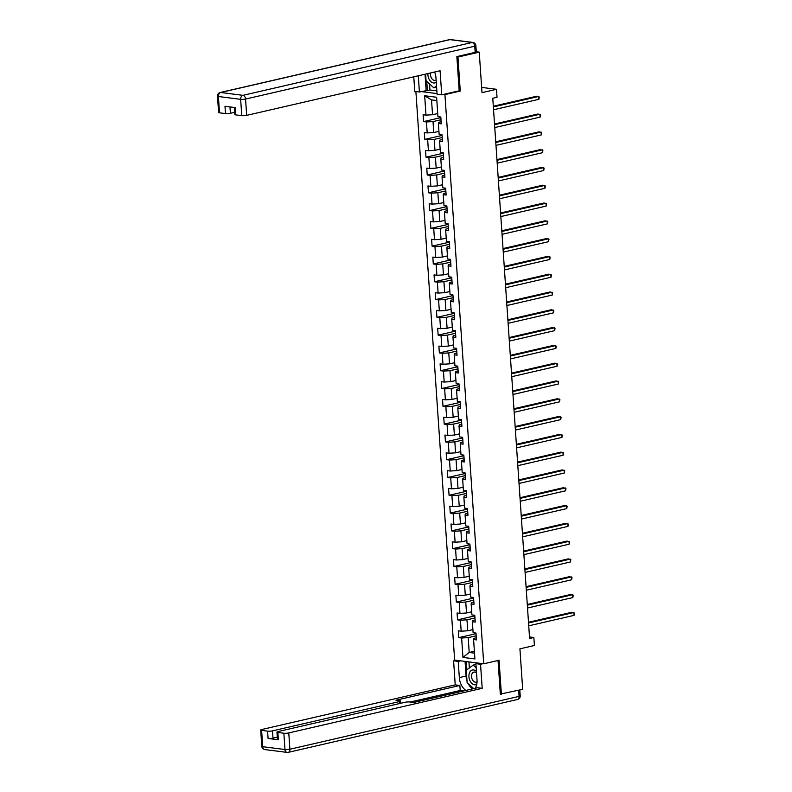 <?xml version="1.0" encoding="UTF-8"?>
<svg xmlns="http://www.w3.org/2000/svg" width="792" height="792" viewBox="0 0 792 792"><rect width="100%" height="100%" fill="white"/><g stroke="black" fill="none" stroke-linecap="round" stroke-linejoin="round"><path stroke-width="1.19" d="M415.889 91.535L454.648 660.073L483.724 663.785L444.926 94.585L443.54 94.406M500.316 694.099L522.68 689.327L519.918 648.836L534.402 645.49L533.857 637.511L529.501 636.946M476.289 51.767L479.239 52.143L482.001 92.634L496.485 89.298L481.645 87.407M458.875 90.872L460.261 91.05L457.944 57.054L456.885 56.915M457.944 57.054L479.239 52.143M421.215 91.565L437.045 93.585M476.309 637.778L473.844 638.352L473.586 639.54L476.447 639.906L475.982 633.056L473.111 632.689L472.369 621.74L475.24 622.106L474.774 615.265L471.903 614.899L471.151 603.949L474.022 604.316L473.557 597.465L470.686 597.099L469.943 586.149L472.814 586.516L472.349 579.675L469.478 579.308L468.725 568.359L471.596 568.725L471.131 561.874L468.26 561.518L467.518 550.559L470.389 550.925L469.913 544.084L467.052 543.718L466.3 532.769L469.171 533.135L468.706 526.294L465.835 525.928L465.092 514.978L467.963 515.335L467.488 508.494L464.627 508.127L463.874 497.178L466.745 497.544L466.28 490.703L463.409 490.337L462.667 479.388L465.528 479.754L465.062 472.903L462.201 472.537L461.449 461.587L464.32 461.954L463.855 455.113L460.984 454.747L460.241 443.797L463.102 444.163L462.637 437.313L459.766 436.956L459.023 425.997L461.894 426.363L461.429 419.522L458.558 419.156L457.816 408.207L460.677 408.573L460.211 401.732L457.34 401.366L456.598 390.416L459.469 390.773L459.004 383.932L456.133 383.566L455.38 372.616L458.251 372.983L457.786 366.142L454.915 365.775L454.172 354.826L457.043 355.192L456.578 348.341L453.707 347.975L452.955 337.026L455.826 337.392L455.36 330.551L452.489 330.185L451.747 319.235L454.618 319.602L454.153 312.751L451.282 312.385L450.529 301.435L453.4 301.802L452.935 294.961L450.064 294.594L449.321 283.645L452.192 284.011L451.717 277.17L448.856 276.804L448.104 265.845L450.975 266.211L450.509 259.37L447.638 259.004L446.896 248.054L449.757 248.421L449.292 241.58L446.431 241.214L445.678 230.264L448.549 230.63L448.084 223.78L445.213 223.413L444.47 212.464L447.332 212.83L446.866 205.989L444.005 205.623L443.253 194.674L446.124 195.04L445.658 188.189L442.787 187.823L442.045 176.873L444.906 177.24L444.441 170.399L441.57 170.032L440.827 159.083L443.698 159.449L443.233 152.599L440.362 152.242L439.61 141.283L442.481 141.649L442.015 134.808L439.144 134.442L438.402 123.493L441.273 123.859L440.807 117.018L437.936 116.652L436.61 97.258L424.67 95.733L431.531 99.911L432.541 114.741L437.719 113.543M473.586 639.54L474.903 658.924L462.954 657.409L461.637 638.015L458.766 637.649L476.022 633.669M424.67 95.733L425.987 115.127L423.116 114.761L423.581 121.602L426.452 121.968L427.205 132.917L424.334 132.551L424.799 139.402L427.67 139.768L428.413 150.718L425.542 150.351L426.007 157.192L428.878 157.559L429.63 168.508L426.759 168.142L427.225 174.992L430.096 175.359L430.838 186.308L427.967 185.942L428.442 192.783L431.303 193.149L432.056 204.098L429.185 203.732L429.65 210.573L432.521 210.939L433.264 221.889L430.393 221.532L430.868 228.373L433.729 228.74L434.481 239.689L431.61 239.323L432.076 246.163L434.947 246.53L435.689 257.479L432.828 257.113L433.293 263.964L436.154 264.33L436.907 275.279L434.036 274.913L434.501 281.754L437.372 282.12L438.115 293.07L435.253 292.703L435.719 299.554L438.59 299.921L439.332 310.87L436.461 310.504L436.927 317.344L439.798 317.711L440.54 328.66L437.679 328.294L438.144 335.135L441.015 335.501L441.758 346.46L438.887 346.094L439.352 352.935L442.223 353.301L442.976 364.251L440.105 363.884L440.57 370.725L443.441 371.092L444.183 382.041L441.312 381.675L441.778 388.525L444.649 388.892L445.401 399.841L442.53 399.475L442.995 406.316L445.866 406.682L446.609 417.632L443.738 417.265L444.213 424.116L447.074 424.482L447.827 435.432L444.955 435.065L445.421 441.906L448.292 442.273L449.034 453.222L446.163 452.856L446.638 459.707L449.5 460.063L450.252 471.022L447.381 470.656L447.846 477.497L450.717 477.863L451.46 488.812L448.599 488.446L449.064 495.287L451.925 495.653L452.678 506.603L449.807 506.246L450.272 513.087L453.143 513.454L453.885 524.403L451.024 524.037L451.49 530.878L454.361 531.244L455.103 542.193L452.232 541.827L452.697 548.678L455.568 549.044L456.311 559.993L453.45 559.627L453.915 566.468L456.786 566.834L457.528 577.784L454.657 577.418L455.123 584.268L457.994 584.635L458.746 595.584L455.875 595.218L456.34 602.059L459.212 602.425L459.954 613.374L457.083 613.008L457.548 619.849L460.419 620.215L461.172 631.165L458.301 630.808L458.766 637.649M496.485 89.298L497.029 97.277L492.772 98.267L529.601 638.491L533.857 637.511M472.369 621.74L472.636 620.552L475.091 619.987M472.903 629.591L467.716 630.788L466.973 619.829L474.952 617.988M461.172 631.165L467.716 630.788M460.419 620.215L466.973 619.829M471.151 603.949L471.418 602.762L473.883 602.197M471.685 611.79L466.508 612.988L465.755 602.039L473.745 600.197M459.954 613.374L466.508 612.988M459.212 602.425L465.755 602.039M469.943 586.149L470.21 584.961L472.666 584.397M470.478 594L465.29 595.198L464.548 584.248L472.527 582.407M458.746 595.584L465.29 595.198M457.994 584.635L464.548 584.248M468.725 568.359L468.993 567.171L471.458 566.607M469.26 576.2L464.082 577.398L463.33 566.448L471.319 564.607M457.528 577.784L464.082 577.398M456.786 566.834L463.33 566.448M467.518 550.559L467.785 549.381L470.24 548.807M468.052 558.409L462.865 559.607L462.122 548.658L470.102 546.817M456.311 559.993L462.865 559.607M455.568 549.044L462.122 548.658M466.3 532.769L466.567 531.581L469.022 531.016M466.834 540.619L461.657 541.807L460.904 530.858L468.894 529.016M455.103 542.193L461.657 541.807M454.361 531.244L460.904 530.858M465.092 514.978L465.35 513.79L467.815 513.216M465.627 522.819L460.439 524.017L459.697 513.067L467.676 511.226M453.885 524.403L460.439 524.017M453.143 513.454L459.697 513.067M463.874 497.178L464.142 495.99L466.597 495.426M464.409 505.029L459.231 506.227L458.479 495.267L466.468 493.426M452.678 506.603L459.231 506.227M451.925 495.653L458.479 495.267M462.667 479.388L462.924 478.2L465.389 477.635M463.201 487.228L458.014 488.426L457.271 477.477L465.25 475.636M451.46 488.812L458.014 488.426M450.717 477.863L457.271 477.477M461.449 461.587L461.716 460.399L464.171 459.835M461.983 469.438L456.806 470.636L456.053 459.687L464.043 457.845M450.252 471.022L456.806 470.636M449.5 460.063L456.053 459.687M460.241 443.797L460.498 442.609L462.964 442.045M460.776 451.638L455.588 452.836L454.846 441.887L462.825 440.045M449.034 453.222L455.588 452.836M448.292 442.273L454.846 441.887M459.023 425.997L459.291 424.819L461.746 424.245M459.558 433.848L454.38 435.046L453.628 424.096L461.617 422.255M447.827 435.432L454.38 435.046M447.074 424.482L453.628 424.096M457.816 408.207L458.073 407.019L460.538 406.454M458.35 416.057L453.163 417.245L452.42 406.296L460.399 404.455M446.609 417.632L453.163 417.245M445.866 406.682L452.42 406.296M456.598 390.416L456.865 389.228L459.32 388.654M457.132 398.257L451.945 399.455L451.202 388.506L459.182 386.664M445.401 399.841L451.945 399.455M444.649 388.892L451.202 388.506M455.38 372.616L455.647 371.428L458.113 370.864M455.925 380.467L450.737 381.655L449.995 370.705L457.974 368.864M444.183 382.041L450.737 381.655M443.441 371.092L449.995 370.705M454.172 354.826L454.44 353.638L456.895 353.064M454.707 362.667L449.519 363.865L448.777 352.915L456.756 351.074M442.976 364.251L449.519 363.865M442.223 353.301L448.777 352.915M452.955 337.026L453.222 335.838L455.687 335.273M453.489 344.876L448.312 346.074L447.559 335.115L455.548 333.283M441.758 346.46L448.312 346.074M441.015 335.501L447.559 335.115M451.747 319.235L452.014 318.047L454.469 317.483M452.281 327.076L447.094 328.274L446.351 317.325L454.331 315.483M440.54 328.66L447.094 328.274M439.798 317.711L446.351 317.325M450.529 301.435L450.797 300.247L453.262 299.683M451.064 309.286L445.886 310.484L445.134 299.534L453.123 297.693M439.332 310.87L445.886 310.484M438.59 299.921L445.134 299.534M449.321 283.645L449.579 282.457L452.044 281.893M449.856 291.496L444.668 292.684L443.926 281.734L451.905 279.893M438.115 293.07L444.668 292.684M437.372 282.12L443.926 281.734M448.104 265.845L448.371 264.667L450.826 264.092M448.638 273.695L443.461 274.893L442.708 263.944L450.697 262.103M436.907 275.279L443.461 274.893M436.154 264.33L442.708 263.944M446.896 248.054L447.153 246.866L449.618 246.302M447.43 255.905L442.243 257.093L441.5 246.144L449.48 244.302M435.689 257.479L442.243 257.093M434.947 246.53L441.5 246.144M445.678 230.264L445.945 229.076L448.401 228.502M446.213 238.105L441.035 239.303L440.283 228.353L448.272 226.512M434.481 239.689L441.035 239.303M433.729 228.74L440.283 228.353M444.47 212.464L444.728 211.276L447.193 210.712M445.005 220.315L439.817 221.512L439.075 210.553L447.054 208.712M433.264 221.889L439.817 221.512M432.521 210.939L439.075 210.553M443.253 194.674L443.52 193.486L445.975 192.921M443.787 202.514L438.61 203.712L437.857 192.763L445.846 190.921M432.056 204.098L438.61 203.712M431.303 193.149L437.857 192.763M442.045 176.873L442.302 175.685L444.767 175.121M442.579 184.724L437.392 185.922L436.649 174.973L444.629 173.131M430.838 186.308L437.392 185.922M430.096 175.359L436.649 174.973M440.827 159.083L441.094 157.895L443.55 157.331M441.362 166.924L436.174 168.122L435.432 157.172L443.411 155.331M429.63 168.508L436.174 168.122M428.878 157.559L435.432 157.172M439.61 141.283L439.877 140.105L442.342 139.531M440.154 149.134L434.966 150.332L434.224 139.382L442.203 137.541M428.413 150.718L434.966 150.332M427.67 139.768L434.224 139.382M438.402 123.493L438.669 122.305L441.124 121.74M438.936 131.343L433.749 132.531L433.006 121.582L440.986 119.74M427.205 132.917L433.749 132.531M426.452 121.968L433.006 121.582M425.987 115.127L432.541 114.741M460.261 91.05L444.926 94.585M501.385 694.237L499.069 660.251L483.724 663.785M436.837 100.584L431.531 99.911M474.378 651.262L469.201 652.459L474.507 653.133M476.17 635.788L468.191 637.629L469.201 652.459L462.954 657.409M461.637 638.015L468.191 637.629M423.581 121.602L440.847 117.622M424.799 139.402L442.055 135.422M426.007 157.192L443.272 153.212M427.225 174.992L444.48 171.003M428.442 192.783L445.698 188.803M429.65 210.573L446.906 206.593M430.868 228.373L448.123 224.393M432.076 246.163L449.341 242.184M433.293 263.964L450.549 259.984M434.501 281.754L451.767 277.774M435.719 299.554L452.975 295.574M436.927 317.344L454.192 313.365M438.144 335.135L455.4 331.155M439.352 352.935L456.618 348.955M440.57 370.725L457.825 366.745M441.778 388.525L459.043 384.546M442.995 406.316L460.251 402.336M444.213 424.116L461.469 420.136M445.421 441.906L462.677 437.927M446.638 459.707L463.894 455.717M447.846 477.497L465.112 473.517M449.064 495.287L466.32 491.307M450.272 513.087L467.537 509.108M451.49 530.878L468.745 526.898M452.697 548.678L469.963 544.698M453.915 566.468L471.171 562.488M455.123 584.268L472.388 580.279M456.34 602.059L473.596 598.079M457.548 619.849L474.814 615.869M493.367 106.92L538.689 96.466L538.877 99.317L493.555 109.771M493.317 106.227L536.719 96.218L539.263 96.99L538.877 99.317M436.521 85.873L433.858 87.872L426.086 80.774L425.631 74.092M436.61 87.239L433.858 87.872M427.908 73.567A7.554 4.97 -103 0 0 430.62 81.378A7.554 4.97 -103 0 0 436.263 82.101M430.67 72.933A5.168 3.406 -103 0 0 431.581 78.269A5.168 3.406 -103 0 0 435.194 80.358A5.168 3.406 -103 0 0 436.115 79.913M476.447 671.557A7.554 4.97 -103 0 0 469.369 673.111A7.554 4.97 -103 0 0 470.656 681.962A7.554 4.97 -103 0 0 476.754 684.318M476.546 673.012A5.168 3.406 -103 0 0 473.893 672.111A5.168 3.406 -103 0 0 471.854 674.22A5.168 3.406 -103 0 0 472.468 679.833A5.168 3.406 -103 0 0 476.22 682.179A5.168 3.406 -103 0 0 477.041 681.813M473.705 688.614L467.122 682.595L466.28 670.279L473.21 665.062L476.19 667.785M475.962 664.429L473.21 665.062M429.531 83.922L429.947 90.001L419.404 91.981L414.76 91.387L413.77 76.824M419.404 91.981L418.295 75.784L425.027 74.23L426.136 90.427M475.18 52.351L474.755 46.193A3.485 0.624 -3.9 0 0 475.873 45.659L476.299 51.817A3.485 0.624 176.1 0 1 475.18 52.351L456.855 56.578L459.192 90.803L441.728 94.822L437.085 94.238L435.986 78.042A13.068 8.603 -103 0 0 434.6 72.022M441.728 94.822L440.085 70.755L246.668 115.365A3.485 0.624 176.1 0 1 241.758 115.652L235.788 114.899A3.485 0.624 176.1 0 1 234.858 114.543L234.382 107.474M429.947 90.001L436.857 90.882M229.967 106.92L230.403 113.296A3.485 0.624 176.1 0 1 225.482 113.583L219.513 112.82A3.485 0.624 176.1 0 1 218.592 112.464L217.483 96.159A3.485 0.624 -3.9 0 0 218.404 96.505L219.513 112.82M235.788 114.899L235.283 107.593L224.987 106.286L225.482 113.583M230.403 113.296L234.709 112.296M426.759 81.388L427.393 90.585M478.348 663.102L475.903 663.666L480.546 664.25L482.189 688.327L288.773 732.927L289.882 749.242L519.087 696.376L518.661 690.248M475.903 663.666L477.012 679.863A13.068 8.603 -103 0 1 475.259 688.258M467.003 680.853A13.068 8.603 -103 0 1 466.052 676.051L459.33 677.606A13.068 8.603 -103 0 0 465.963 690.406M459.33 677.606L458.221 661.409L453.588 660.815L455.222 684.882L459.865 685.476L395.96 700.217L399.653 700.682A3.485 0.624 -3.9 0 1 400.574 701.039A3.485 0.624 -3.9 0 1 399.455 701.573L272.498 730.858L273.002 738.154A3.485 0.624 176.1 0 1 268.082 738.451L278.378 739.758A3.485 0.624 176.1 0 1 277.457 739.411L276.962 732.105A3.485 0.624 -3.9 0 0 277.883 732.461L283.863 733.224A3.485 0.624 -3.9 0 0 288.773 732.927M463.657 690.941L460.202 690.495L459.865 685.476M276.962 732.105A3.485 0.624 -3.9 0 1 278.081 731.57L405.039 702.286A3.485 0.624 -3.9 0 1 409.949 701.999L413.642 702.474L477.546 687.733L482.189 688.327M482.991 663.686L480.546 664.25M456.034 660.251L453.588 660.815M460.667 660.845L458.221 661.409M455.222 684.882L261.815 729.491A3.485 0.624 -3.9 0 0 260.697 730.036A3.485 0.624 -3.9 0 0 261.617 730.382L267.587 731.145A3.485 0.624 -3.9 0 0 272.498 730.858M501.287 694.228L500.346 694.445L498.029 660.488M277.309 737.164L273.002 738.154M460.202 690.495L410.197 702.029M468.092 683.486A13.068 8.603 -103 0 0 472.695 688.852M466.052 676.051L465.062 661.409M466.32 661.567L466.884 669.834M468.933 661.894L469.349 667.973M494.574 124.71L539.897 114.256L540.094 117.117L494.772 127.561M494.525 124.017L537.936 114.008L540.471 114.791L540.094 117.117M495.792 142.51L541.114 132.056L541.302 134.907L495.98 145.362M495.743 141.817L539.144 131.809L541.688 132.581L541.302 134.907M497 160.301L542.322 149.846L542.52 152.698L497.198 163.152M496.96 159.608L540.362 149.599L542.906 150.371L542.52 152.698M498.217 178.101L543.54 167.647L543.728 170.498L498.406 180.952M498.168 177.408L541.57 167.389L544.114 168.171L543.728 170.498M499.425 195.891L544.747 185.437L544.946 188.288L499.623 198.743M499.386 195.198L542.787 185.189L545.332 185.962L544.946 188.288M500.643 213.691L545.965 203.237L546.163 206.088L500.841 216.543M500.593 212.999L543.995 202.98L546.539 203.762L546.163 206.088M501.851 231.482L547.173 221.027L547.371 223.879L502.049 234.333M501.811 230.789L545.213 220.78L547.757 221.552L547.371 223.879M503.068 249.272L548.391 238.828L548.589 241.679L503.267 252.123M503.019 248.579L546.421 238.57L548.965 239.352L548.589 241.679M504.276 267.072L549.598 256.618L549.797 259.469L504.474 269.923M504.237 266.379L547.638 256.37L550.183 257.143L549.797 259.469M505.494 284.863L550.816 274.408L551.014 277.259L505.692 287.714M505.445 284.17L548.856 274.161L551.39 274.933L551.014 277.259M506.712 302.663L552.034 292.208L552.222 295.06L506.9 305.514M506.662 301.97L550.064 291.961L552.608 292.733L552.222 295.06M507.919 320.453L553.242 309.999L553.44 312.85L508.118 323.304M507.87 319.76L551.282 309.751L553.816 310.523L553.44 312.85M509.137 338.253L554.459 327.799L554.648 330.65L509.325 341.105M509.088 337.56L552.489 327.542L555.034 328.324L554.648 330.65M510.345 356.044L555.667 345.589L555.865 348.44L510.543 358.895M510.296 355.351L553.707 345.342L556.241 346.114L555.865 348.44M511.563 373.834L556.885 363.389L557.073 366.241L511.751 376.685M511.513 373.141L554.915 363.132L557.459 363.914L557.073 366.241M512.771 391.634L558.093 381.18L558.291 384.031L512.968 394.485M512.721 390.941L556.133 380.932L558.667 381.704L558.291 384.031M513.988 409.424L559.31 398.97L559.498 401.821L514.176 412.276M513.939 408.731L557.34 398.722L559.885 399.495L559.498 401.821M515.196 427.225L560.518 416.77L560.716 419.621L515.394 430.076M515.156 426.532L558.558 416.523L561.102 417.295L560.716 419.621M516.414 445.015L561.736 434.56L561.924 437.412L516.612 447.866M516.364 444.322L559.766 434.313L562.31 435.085L561.924 437.412M517.621 462.815L562.944 452.361L563.142 455.212L517.819 465.666M517.582 462.122L560.983 452.103L563.528 452.885L563.142 455.212M518.839 480.605L564.161 470.151L564.359 473.002L519.037 483.457M518.79 479.912L562.191 469.903L564.736 470.676L564.359 473.002M520.047 498.396L565.369 487.951L565.567 490.802L520.245 501.257M520.007 497.713L563.409 487.694L565.953 488.476L565.567 490.802M521.265 516.196L566.587 505.742L566.785 508.593L521.463 519.047M521.215 515.503L564.627 505.494L567.161 506.266L566.785 508.593M522.482 533.986L567.805 523.532L567.993 526.393L522.671 536.837M522.433 533.293L565.834 523.284L568.379 524.066L567.993 526.393M523.69 551.786L569.012 541.332L569.21 544.183L523.888 554.638M523.641 551.093L567.052 541.084L569.587 541.857L569.21 544.183M524.908 569.577L570.23 559.122L570.418 561.973L525.096 572.428M524.858 568.884L568.26 558.875L570.804 559.647L570.418 561.973M526.116 587.377L571.438 576.923L571.636 579.774L526.314 590.228M526.066 586.684L569.478 576.665L572.012 577.447L571.636 579.774M527.333 605.167L572.656 594.713L572.844 597.564L527.522 608.018M527.284 604.474L570.686 594.465L573.23 595.237L572.844 597.564M528.541 622.967L573.863 612.513L574.061 615.364L528.739 625.819M528.492 622.274L571.903 612.256L574.438 613.038L574.061 615.364M475.873 45.659A3.485 3.485 0 0 0 472.844 42.431A3.485 2.544 -82.7 0 0 472.171 42.471A3.485 2.297 77 0 1 474.755 46.193L245.56 99.059A3.485 2.297 77 0 0 242.966 95.337L472.171 42.471L449.925 39.64L220.72 92.496L242.966 95.337A3.485 2.544 97.3 0 0 240.649 99.346L218.404 96.505A3.485 2.544 -82.7 0 1 220.72 92.496A3.485 2.297 77 0 0 220.176 92.525A3.485 3.485 0 0 0 217.483 96.159M241.758 115.652L240.649 99.346A3.485 0.624 -3.9 0 0 245.56 99.059L246.668 115.365M449.371 39.659A3.485 2.297 77 0 1 449.925 39.64A3.485 2.544 97.3 0 1 450.599 39.6A3.485 3.485 0 0 0 449.371 39.659L220.176 92.525M277.883 732.461L278.378 739.758M268.082 738.451L267.587 731.145M261.617 730.382L262.726 746.698L284.971 749.529L283.863 733.224M399.594 703.543L399.455 701.573M262.726 746.698A3.485 0.624 176.1 0 1 261.805 746.341A3.485 3.485 0 0 0 264.845 749.569A3.485 2.544 -82.7 0 1 262.726 746.698M284.971 749.529A3.485 2.544 97.3 0 0 287.09 752.4A3.485 3.485 0 0 0 288.308 752.341A3.485 2.297 77 0 0 289.882 749.242A3.485 0.624 176.1 0 1 284.971 749.529M519.799 689.99L520.205 695.841A3.485 0.624 176.1 0 1 519.087 696.376A3.485 2.297 77 0 1 517.513 699.475L288.308 752.341M472.844 42.431L450.599 39.6M260.697 730.036L261.805 746.341M264.845 749.569L287.09 752.4M517.513 699.475A3.485 3.485 0 0 0 520.205 695.841M400.732 703.286L400.574 701.039"/></g></svg>
